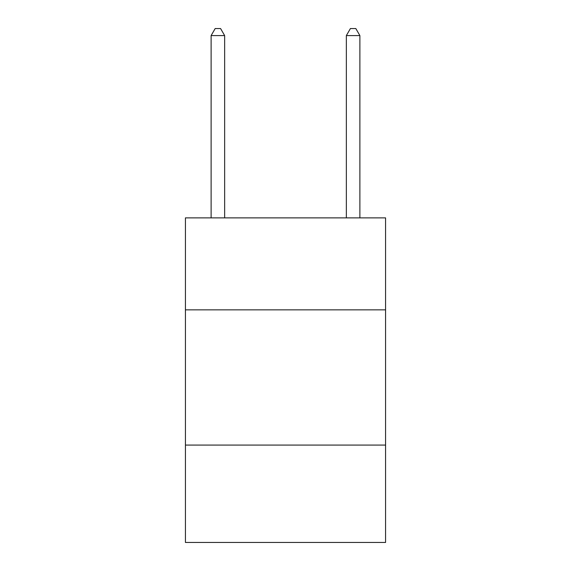 <?xml version="1.0" encoding="UTF-8"?>
<svg xmlns="http://www.w3.org/2000/svg" width="571" height="571" viewBox="0 0 571 571"><rect width="100%" height="100%" fill="white"/><g stroke="black" fill="none" stroke-linecap="round" stroke-linejoin="round"><path stroke-width="0.86" d="M385.575 309.846L385.575 217.879L185.425 217.879L185.425 309.846L385.575 309.846L385.575 542.45L185.425 542.45L185.425 309.846M385.575 445.08L185.425 445.08M224.646 217.879L224.646 35.58L211.12 35.58L211.12 217.879M211.12 35.58L215.174 28.55L220.584 28.55L224.646 35.58M359.88 217.879L359.88 35.58L346.354 35.58L346.354 217.879M346.354 35.58L350.416 28.55L355.826 28.55L359.88 35.58"/></g></svg>
